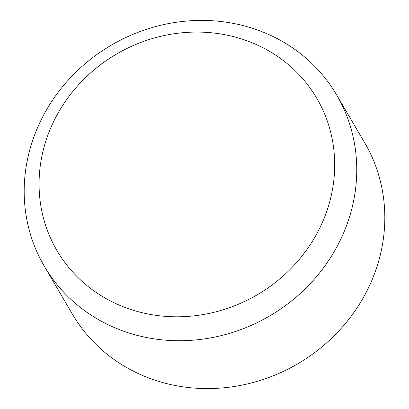 <?xml version="1.0" encoding="UTF-8"?>
<svg xmlns="http://www.w3.org/2000/svg" width="409" height="409" viewBox="0 0 409 409"><rect width="100%" height="100%" fill="white"/><g stroke="black" fill="none" stroke-linecap="round" stroke-linejoin="round"><path stroke-width="0.61" d="M336.622 94.898L364.68 142.756A169.413 156.851 149.6 0 1 344.577 324.506A169.413 156.851 149.6 0 1 161.903 382.338A169.413 156.851 149.6 0 1 72.378 314.102L44.32 266.244A169.413 156.851 149.6 0 1 64.423 84.494A169.413 156.851 149.6 0 1 247.097 26.662A169.413 156.851 149.6 0 1 336.622 94.898A169.413 156.851 149.6 0 1 316.525 276.642A169.413 156.851 149.6 0 1 133.845 334.475A169.413 156.851 149.6 0 1 44.32 266.244M136.54 311.239A150.589 139.423 149.6 0 1 47.899 135.052A150.589 139.423 149.6 0 1 237.21 37.628A150.589 139.423 149.6 0 1 325.855 213.82A150.589 139.423 149.6 0 1 136.54 311.239"/></g></svg>
